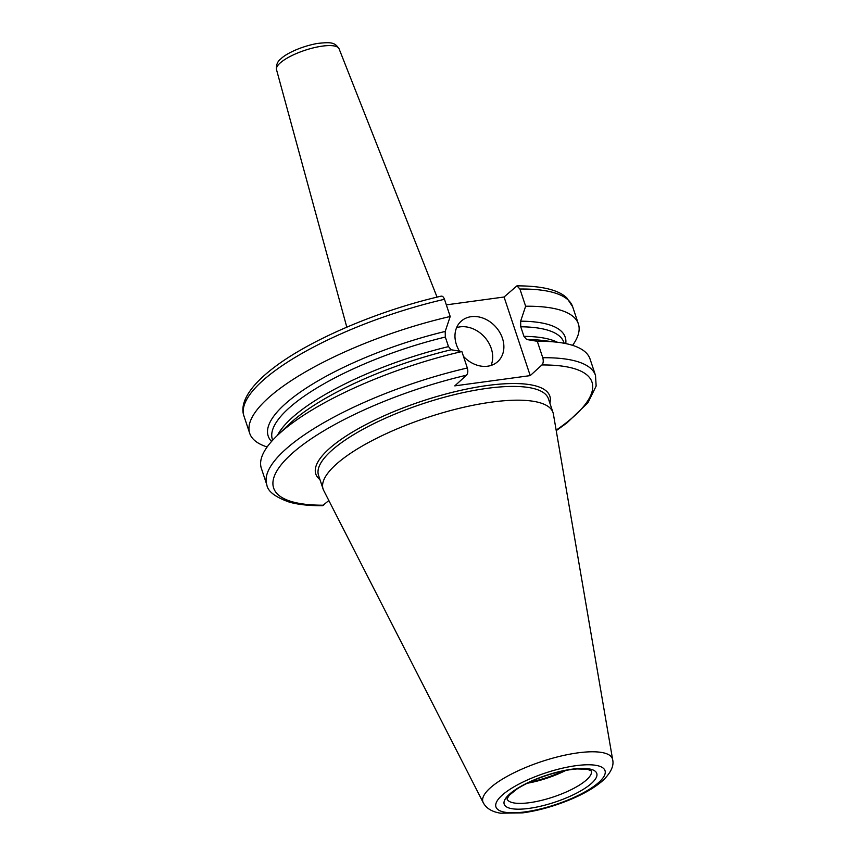 <?xml version="1.0" encoding="UTF-8"?>
<svg xmlns="http://www.w3.org/2000/svg" width="856" height="856" viewBox="0 0 856 856"><rect width="100%" height="100%" fill="white"/><g stroke="black" fill="none" stroke-linecap="round" stroke-linejoin="round"><path stroke-width="1.28" d="M446.329 304.864L504.066 297.011L516.949 285.851L519.913 289.028L525.638 306.234L520.641 321.182L520.758 326.778L523.936 336.355L526.622 339.49L537.301 341.298L542.768 357.733C543.614 360.932 543.335 363.34 541.923 364.956L530.217 375.613L454.782 385.874L466.488 375.217C467.9 373.601 468.179 371.194 467.333 367.994L461.865 351.559L451.187 349.762L448.501 346.616L445.323 337.039L445.206 331.443L450.203 316.495L444.478 299.29C443.301 296.401 441.921 295.502 440.337 296.604M456.612 327.623A27.253 21.86 -132.3 0 1 460.004 326.874A27.253 21.86 -132.3 0 1 485.748 338.473A27.253 21.86 -132.3 0 1 491.044 365.448M459.479 351.153A27.253 21.86 -132.3 0 1 461.074 321.289A27.253 21.86 -132.3 0 1 471.185 316.677A27.253 21.86 -132.3 0 1 499.669 332.224A27.253 21.86 -132.3 0 1 497.775 361.596A27.253 21.86 -132.3 0 1 463.481 356.406M504.066 297.011L530.217 375.613M467.333 367.994A173.201 50.023 -18.4 0 0 266.826 484.796C267.703 491.355 275.257 497.143 289.478 502.172C298.466 504.633 309.487 505.81 322.541 505.693L328.843 500.535M525.638 306.234A173.201 50.023 -18.4 0 1 578.389 323.953A173.201 50.023 -18.4 0 1 572.6 345.353M537.301 341.298A173.201 50.023 -18.4 0 1 557.588 342.272A173.201 50.023 -18.4 0 1 590.052 359.017L595.519 375.452A173.201 50.023 -18.4 0 0 542.768 357.733M565.752 770.443A44.426 12.829 -18.4 0 1 527.264 783.251M483.233 802.661L323.707 490.488A121.145 34.989 -18.4 0 1 323.108 489.065A121.145 34.989 -18.4 0 1 427.016 417.621A121.145 34.989 -18.4 0 1 553.019 412.581A121.145 34.989 -18.4 0 1 553.393 414.079L612.639 759.614C614.148 765.703 610.959 772.604 603.084 780.34C595.423 787.124 584.873 793.384 571.423 799.097C554.913 806.042 538.702 810.632 522.781 812.858L500.632 813.2C492.05 811.884 486.262 808.374 483.233 802.661A68.255 19.709 -18.4 0 1 541.441 761.605A68.255 19.709 -18.4 0 1 612.639 759.614M266.826 484.796L261.358 468.36A173.201 50.023 -18.4 0 1 277.323 435.501A173.201 50.023 -18.4 0 1 461.865 351.559M267.147 446.96A173.201 50.023 -18.4 0 1 249.695 433.297A173.201 50.023 -18.4 0 1 450.203 316.495M339.083 48.824C334.889 42.5 331.764 41.88 317.394 43.453C299.589 46.727 285.069 54.399 280.864 58.882C277.526 61.322 276.071 64.906 276.509 69.636A32.977 9.523 -18.4 0 1 304.832 50.333A32.977 9.523 -18.4 0 1 339.083 48.824L437.063 297.128M519.913 289.028A173.201 50.023 -18.4 0 1 572.664 306.748L566.832 297.92C559.589 290.944 545.005 285.872 516.949 285.851M520.641 321.182A156.52 45.208 -18.4 0 1 565.763 343.588M520.758 326.778A153.609 44.362 -18.4 0 1 563.911 342.496L564.168 343.267M523.936 336.355A153.609 44.362 -18.4 0 1 557.406 342.25M526.622 339.49A156.338 45.154 -18.4 0 1 541.795 340.378L557.588 342.272M541.923 364.956A167.755 48.45 -18.4 0 1 556.143 430.172M319.973 479.649A123.328 35.62 -18.4 0 1 421.58 401.282A123.328 35.62 -18.4 0 1 549.884 403.165M323.108 489.065L318.528 475.305A121.145 34.989 -18.4 0 1 422.436 403.861A121.145 34.989 -18.4 0 1 548.439 398.821L553.019 412.581M563.462 770.892A45.785 13.225 -18.4 0 1 529.372 782.234M529.554 802.682A44.426 12.829 -18.4 0 1 507.02 798.883L509.331 795.192L516.928 789.072C524.974 783.85 535.064 779.249 547.166 775.247C558.315 771.673 568.309 769.565 577.158 768.934L587.344 769.277L591.336 770.849A44.426 12.829 -18.4 0 1 586.702 779.72A44.426 12.829 -18.4 0 1 529.554 802.682M591.699 783.187A48.781 14.092 -18.4 0 1 511.225 808.578A48.781 14.092 -18.4 0 1 548.525 774.616A48.781 14.092 -18.4 0 1 591.699 783.187M599.04 782.181A57.47 16.596 -18.4 0 1 504.238 812.098A57.47 16.596 -18.4 0 1 548.182 772.091A57.47 16.596 -18.4 0 1 599.04 782.181M323.718 505.2A167.755 48.45 -18.4 0 1 291.094 454.354A167.755 48.45 -18.4 0 1 466.488 375.217M277.323 435.501L288.836 424.533A156.338 45.154 -18.4 0 1 451.187 349.762M277.462 435.372A153.609 44.362 -18.4 0 1 448.501 346.616M272.657 440.241L272.401 439.47A153.609 44.362 -18.4 0 1 445.323 337.039M271.566 441.45A156.52 45.208 -18.4 0 1 445.206 331.443M249.695 433.297L243.971 416.091A173.201 50.023 -18.4 0 1 444.478 299.29M276.509 69.636L346.798 327.153M578.389 323.953L572.664 306.748M556.229 430.643L566.929 422.928L587.997 402.662L596.14 386.056L595.519 375.452M441.172 296.155C378.17 310.578 308.599 340.378 272.572 368.615C242.569 391.866 240.911 407.809 243.971 416.091"/></g></svg>
